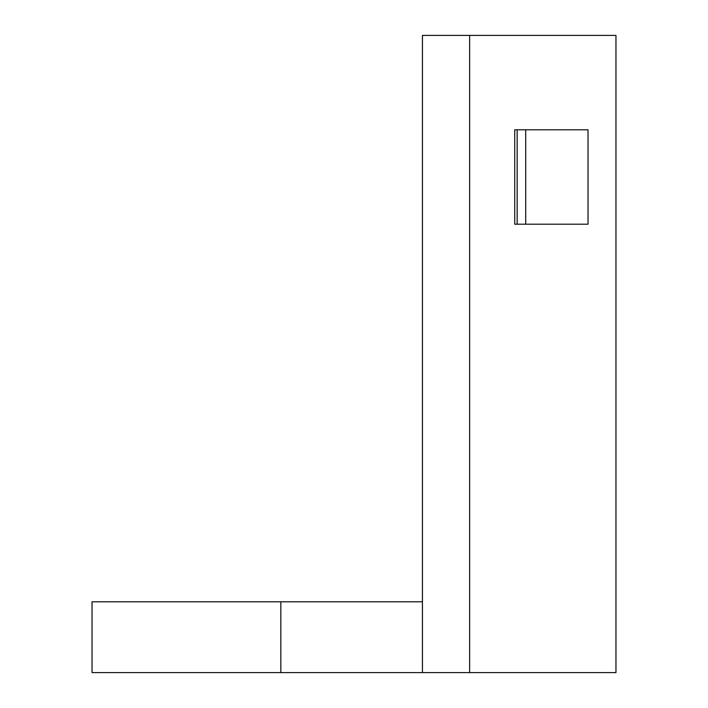 <?xml version="1.0" encoding="UTF-8"?>
<svg xmlns="http://www.w3.org/2000/svg" width="708" height="708" viewBox="0 0 708 708"><rect width="100%" height="100%" fill="white"/><g stroke="black" fill="none" stroke-linecap="round" stroke-linejoin="round"><path stroke-width="1.06" d="M615.96 672.6L469.643 672.6L469.643 35.4L615.96 35.4L615.96 672.6M588.029 129.803L514.725 129.803L514.725 224.197L588.029 224.197L525.708 224.197L525.708 129.803L588.029 129.803L588.029 224.197M469.643 35.4L422.437 35.4L422.437 672.6L469.643 672.6M422.437 672.6L92.04 672.6L92.04 601.8L280.837 601.8L280.837 672.6M280.837 601.8L422.437 601.8M517.159 129.803L517.159 224.197"/></g></svg>
